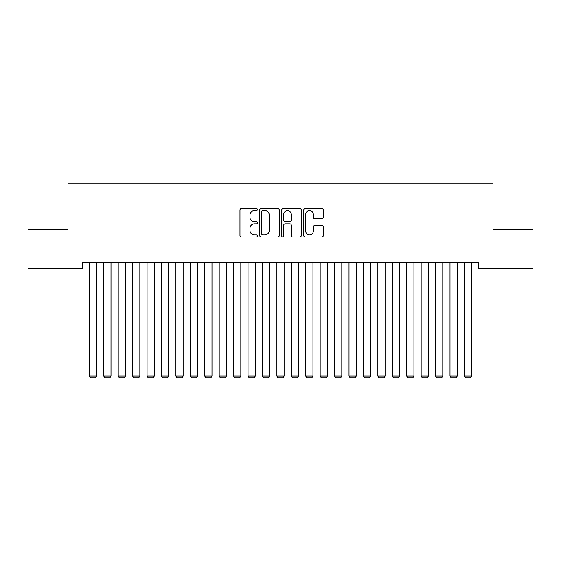 <?xml version="1.0" encoding="UTF-8"?>
<svg xmlns="http://www.w3.org/2000/svg" width="561" height="561" viewBox="0 0 561 561"><rect width="100%" height="100%" fill="white"/><g stroke="black" fill="none" stroke-linecap="round" stroke-linejoin="round"><path stroke-width="0.84" d="M257.422 209.611A0.989 0.989 0 0 0 256.426 208.622L241.384 208.622A1.417 1.417 0 0 0 239.968 210.038L239.968 235.529A1.417 1.417 0 0 0 241.384 236.945L256.426 236.945A0.989 0.989 0 0 0 257.422 235.95A0.989 0.989 0 0 0 256.426 234.961L254.484 234.961A4.53 4.53 0 0 1 249.954 230.431L249.954 228.306A4.53 4.53 0 0 1 254.484 223.776L256.426 223.776A0.989 0.989 0 0 0 257.422 222.78A0.989 0.989 0 0 0 256.426 221.791L254.484 221.791A4.53 4.53 0 0 1 249.954 217.261L249.954 215.136A4.53 4.53 0 0 1 254.484 210.606L256.426 210.606A0.989 0.989 0 0 0 257.422 209.611M321.881 218.608A1.417 1.417 0 0 0 323.297 217.191L323.297 210.038A1.417 1.417 0 0 0 321.881 208.622L305.17 208.622A1.417 1.417 0 0 0 303.76 210.038L303.76 235.529A1.417 1.417 0 0 0 305.17 236.945L321.881 236.945A1.417 1.417 0 0 0 323.297 235.529L323.297 226.889A1.417 1.417 0 0 0 321.881 225.473L314.728 225.473A1.417 1.417 0 0 0 313.319 226.889L313.319 231.174A3.787 3.787 0 0 1 309.525 234.961A3.787 3.787 0 0 1 305.738 231.174L305.738 214.393A3.787 3.787 0 0 1 309.525 210.606A3.787 3.787 0 0 1 313.319 214.393L313.319 217.191A1.417 1.417 0 0 0 314.728 218.608L321.881 218.608M478.568 262.457L82.432 262.457L82.432 268.221L28.05 268.221L28.05 229.274L68.007 229.274L68.007 183.11L492.993 183.11L492.993 229.274L532.95 229.274L532.95 268.221L478.568 268.221L478.568 262.457M279.259 210.038A1.417 1.417 0 0 0 277.842 208.622L261.138 208.622A1.417 1.417 0 0 0 259.722 210.038L259.722 235.529A1.417 1.417 0 0 0 261.138 236.945L277.842 236.945A1.417 1.417 0 0 0 279.259 235.529L279.259 210.038M283.158 208.622L299.862 208.622A1.417 1.417 0 0 1 301.278 210.038L301.278 235.529A1.417 1.417 0 0 1 299.862 236.945L292.716 236.945A1.417 1.417 0 0 1 291.299 235.529L291.299 225.192A1.417 1.417 0 0 0 289.883 223.776L285.135 223.776A1.417 1.417 0 0 0 283.719 225.192L283.719 235.95A0.989 0.989 0 0 1 282.73 236.945A0.989 0.989 0 0 1 281.741 235.95L281.741 210.038A1.417 1.417 0 0 1 283.158 208.622M262.695 210.606A0.989 0.989 0 0 0 261.699 211.595L261.699 233.972A0.989 0.989 0 0 0 262.695 234.961L264.75 234.961A4.53 4.53 0 0 0 269.28 230.431L269.28 215.136A4.53 4.53 0 0 0 264.75 210.606L262.695 210.606M291.299 214.463A3.787 3.787 0 0 0 287.512 210.677A3.787 3.787 0 0 0 283.719 214.463L283.719 220.375A1.417 1.417 0 0 0 285.135 221.791L289.883 221.791A1.417 1.417 0 0 0 291.299 220.375L291.299 214.463M96.569 262.457L96.569 376.01L89.36 376.01L89.36 262.457M96.569 376.01L95.489 377.89L90.44 377.89L89.36 376.01M111.001 262.457L111.001 376.01L103.785 376.01L103.785 262.457M111.001 376.01L109.914 377.89L104.865 377.89L103.785 376.01M125.426 262.457L125.426 376.01L118.21 376.01L118.21 262.457M125.426 376.01L124.339 377.89L119.29 377.89L118.21 376.01M139.85 262.457L139.85 376.01L132.634 376.01L132.634 262.457M139.85 376.01L138.77 377.89L133.721 377.89L132.634 376.01M154.275 262.457L154.275 376.01L147.059 376.01L147.059 262.457M154.275 376.01L153.195 377.89L148.146 377.89L147.059 376.01M168.7 262.457L168.7 376.01L161.491 376.01L161.491 262.457M168.7 376.01L167.62 377.89L162.571 377.89L161.491 376.01M183.124 262.457L183.124 376.01L175.916 376.01L175.916 262.457M183.124 376.01L182.045 377.89L176.996 377.89L175.916 376.01M197.549 262.457L197.549 376.01L190.34 376.01L190.34 262.457M197.549 376.01L196.469 377.89L191.42 377.89L190.34 376.01M211.981 262.457L211.981 376.01L204.765 376.01L204.765 262.457M211.981 376.01L210.894 377.89L205.845 377.89L204.765 376.01M226.406 262.457L226.406 376.01L219.19 376.01L219.19 262.457M226.406 376.01L225.319 377.89L220.27 377.89L219.19 376.01M240.83 262.457L240.83 376.01L233.614 376.01L233.614 262.457M240.83 376.01L239.75 377.89L234.701 377.89L233.614 376.01M255.255 262.457L255.255 376.01L248.039 376.01L248.039 262.457M255.255 376.01L254.175 377.89L249.126 377.89L248.039 376.01M269.68 262.457L269.68 376.01L262.471 376.01L262.471 262.457M269.68 376.01L268.6 377.89L263.551 377.89L262.471 376.01M284.104 262.457L284.104 376.01L276.896 376.01L276.896 262.457M284.104 376.01L283.025 377.89L277.976 377.89L276.896 376.01M298.529 262.457L298.529 376.01L291.32 376.01L291.32 262.457M298.529 376.01L297.449 377.89L292.4 377.89L291.32 376.01M312.961 262.457L312.961 376.01L305.745 376.01L305.745 262.457M312.961 376.01L311.874 377.89L306.825 377.89L305.745 376.01M327.386 262.457L327.386 376.01L320.17 376.01L320.17 262.457M327.386 376.01L326.299 377.89L321.25 377.89L320.17 376.01M341.81 262.457L341.81 376.01L334.594 376.01L334.594 262.457M341.81 376.01L340.73 377.89L335.681 377.89L334.594 376.01M356.235 262.457L356.235 376.01L349.019 376.01L349.019 262.457M356.235 376.01L355.155 377.89L350.106 377.89L349.019 376.01M370.66 262.457L370.66 376.01L363.451 376.01L363.451 262.457M370.66 376.01L369.58 377.89L364.531 377.89L363.451 376.01M385.084 262.457L385.084 376.01L377.876 376.01L377.876 262.457M385.084 376.01L384.005 377.89L378.956 377.89L377.876 376.01M399.509 262.457L399.509 376.01L392.3 376.01L392.3 262.457M399.509 376.01L398.429 377.89L393.38 377.89L392.3 376.01M413.941 262.457L413.941 376.01L406.725 376.01L406.725 262.457M413.941 376.01L412.854 377.89L407.805 377.89L406.725 376.01M428.366 262.457L428.366 376.01L421.15 376.01L421.15 262.457M428.366 376.01L427.279 377.89L422.23 377.89L421.15 376.01M442.79 262.457L442.79 376.01L435.574 376.01L435.574 262.457M442.79 376.01L441.71 377.89L436.661 377.89L435.574 376.01M457.215 262.457L457.215 376.01L449.999 376.01L449.999 262.457M457.215 376.01L456.135 377.89L451.086 377.89L449.999 376.01M471.64 262.457L471.64 376.01L464.431 376.01L464.431 262.457M471.64 376.01L470.56 377.89L465.511 377.89L464.431 376.01"/></g></svg>
